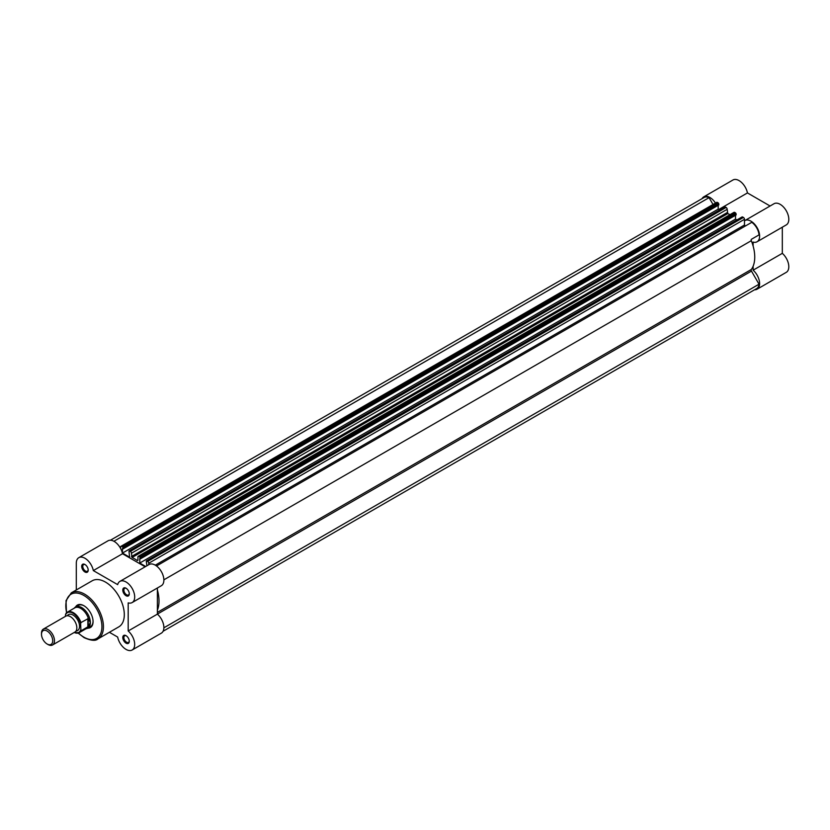 <?xml version="1.0" encoding="UTF-8"?>
<svg xmlns="http://www.w3.org/2000/svg" width="830" height="830" viewBox="0 0 830 830"><rect width="100%" height="100%" fill="white"/><g stroke="black" fill="none" stroke-linecap="round" stroke-linejoin="round"><path stroke-width="1.25" d="M740.817 227.13A30.586 17.658 60 0 1 741.647 228.167A30.586 17.658 60 0 0 740.817 227.13M132.043 557.521L131.441 553.268A1.525 0.882 -120 0 0 130.362 551.39L726.094 207.448A1.525 0.882 60 0 1 727.173 209.316L727.775 213.58L132.043 557.521A34.404 19.858 60 0 1 134.688 558.88A34.404 19.858 60 0 1 137.334 560.572L137.925 560.302L137.925 557.013A1.525 0.882 -120 0 1 138.247 556.308L733.979 212.366A1.525 0.882 60 0 1 734.747 212.439L139.015 556.38A1.525 0.882 -120 0 0 138.247 556.308M718.282 202.935L718.822 203.869L123.089 547.821L122.55 546.877L718.282 202.935L717.442 202.458A1.525 0.882 -120 0 0 716.684 202.375L120.952 546.327A1.525 0.882 -120 0 0 120.63 547.022L120.63 548.526M122.55 546.877L121.709 546.399A1.525 0.882 -120 0 0 120.952 546.327M110.452 540.226L704.099 197.488A11.464 6.619 60 0 1 709.069 197.654L113.907 541.274M718.822 203.869L718.822 204.937L123.089 548.879L123.089 547.821M718.199 205.29L718.199 209.129L122.467 553.081L122.467 548.516L123.089 548.879M122.467 553.081L129.605 557.2L128.982 551.224L130.362 551.39M718.199 209.129L719.631 209.959M726.094 207.448L725.254 206.96L129.522 550.913M727.775 213.58A34.404 19.858 60 0 1 729.964 214.68M139.845 556.868L735.588 212.926L736.127 213.86L140.384 557.802L139.015 556.38M735.588 212.926L734.747 212.439M736.127 213.86L736.127 214.918L140.384 558.87L140.384 557.802M735.505 215.281L735.505 219.12L139.772 563.062L139.772 558.507L140.384 558.87M145.696 566.485L139.772 563.062M736.926 219.94L735.505 219.12M147.657 561.381L743.4 217.439A1.525 0.882 60 0 1 744.479 219.307L148.736 563.248A1.525 0.882 -120 0 0 147.657 561.381L146.277 561.205L146.9 565.79M743.4 217.439L742.56 216.952L146.827 560.893M744.479 219.307L744.479 225.023L155.314 565.168M148.736 563.248L148.736 564.732M745.392 225.999L744.479 225.023M157.389 612.384L751.306 269.491A34.404 19.858 -120 0 0 751.306 240.69A1.525 0.882 -120 0 1 751.472 239.258L759.035 234.89A11.464 6.619 60 0 0 751.773 222.316L156.517 565.977M163.873 627.812L759.035 284.202A11.464 6.619 60 0 1 756.701 288.539L163.095 631.257M724.715 207.272L725.254 206.96M742.02 217.263L742.56 216.952M751.306 269.491A1.525 0.882 -120 0 0 751.472 271.099L759.035 284.202M709.069 197.654L713.012 204.491M157.389 610.164A34.404 19.858 -120 0 0 157.389 589.995M52.57 644.972L74.939 632.055A9.171 5.302 -120 0 0 76.837 627.854A9.171 5.302 -120 0 0 72.833 618.63A9.171 5.302 -120 0 0 65.767 616.171L43.399 629.078A9.171 5.302 60 0 1 50.474 631.537A9.171 5.302 60 0 1 54.479 640.77A9.171 5.302 60 0 1 52.57 644.972A9.171 5.302 60 0 1 47.984 644.516L47.113 644.007A7.937 4.575 -120 0 0 52.715 640.77A7.937 4.575 -120 0 0 47.113 631.059A7.937 4.575 -120 0 0 41.5 634.296A7.937 4.575 -120 0 0 47.113 644.007M41.5 634.296L41.5 633.28A9.171 5.302 60 0 1 43.399 629.078M76.09 630.925A9.171 5.302 -120 0 0 79.545 626.297A9.171 5.302 -120 0 0 74.617 616.182A9.171 5.302 -120 0 0 67.323 615.736M86.081 628.715L86.455 628.652A12.232 7.065 -120 0 0 87.824 628.154A12.232 7.065 -120 0 0 90.356 622.552L88.25 626.598L80.946 630.883A11.848 6.837 60 0 1 79.306 632.626A11.848 6.837 60 0 1 74.223 632.481M65.809 613.847L65.487 614.999L65.809 613.847A11.848 6.837 60 0 1 67.458 612.104A11.848 6.837 60 0 1 80.946 622.583L80.624 623.735A11.392 6.578 -120 0 0 73.061 613.256A11.392 6.578 -120 0 0 65.487 614.999L65.487 616.327M80.624 623.735L80.946 630.883M80.946 622.583L88.25 618.568L90.356 622.552A12.232 7.065 -120 0 0 85.013 610.247A12.232 7.065 -120 0 0 75.592 606.969A12.232 7.065 -120 0 0 74.482 607.902L74.233 608.193M88.25 618.568L88.25 626.598M87.866 618.589L87.866 626.889M74.098 632.543L79.306 632.626L86.694 628.362A11.848 6.837 -120 0 0 88.519 626.245M88.519 618.91A11.848 6.837 -120 0 0 74.835 607.84L67.458 612.104L65.674 614.013M715.481 203.07A12.232 7.065 -120 0 0 709.878 197.457A12.232 7.065 -120 0 0 703.757 196.855A12.232 7.065 -120 0 0 702.056 198.671M703.757 196.855L732.952 179.996A12.232 7.065 60 0 1 739.074 180.608A12.232 7.065 60 0 1 747.446 192.934L770.084 206.006M753.121 246.054L753.121 242.09A12.232 7.065 -120 0 0 757.085 241.758A12.232 7.065 -120 0 0 758.952 231.954A12.232 7.065 -120 0 0 750.963 221.185A12.232 7.065 -120 0 0 744.852 220.573A12.232 7.065 -120 0 0 744.479 220.811M744.852 220.573L774.037 203.724A12.232 7.065 60 0 1 780.159 204.325A12.232 7.065 60 0 1 788.147 215.105A12.232 7.065 60 0 1 786.269 224.909L757.085 241.758M730.545 233.064A30.586 17.658 60 0 1 731.375 234.091M782.317 227.192L782.317 253.337A12.232 7.065 60 0 1 788.5 263.94A12.232 7.065 60 0 1 786.269 272.344L757.085 289.203A12.232 7.065 -120 0 0 759.305 280.799A12.232 7.065 -120 0 0 753.121 270.186L782.317 253.337M754.574 289.774A12.232 7.065 -120 0 0 757.085 289.203M753.121 266.223L753.121 270.186M718.79 209.471L747.446 192.934M84.951 571.995A4.586 2.646 60 0 1 81.703 566.371A4.586 2.646 60 0 1 84.951 564.504L84.951 564.504A4.586 2.646 60 0 1 88.198 570.117A4.586 2.646 60 0 1 84.951 571.995M85.231 564.68A3.818 2.21 -120 0 0 83.581 564.618A3.818 2.21 -120 0 0 82.99 567.689A3.818 2.21 -120 0 0 85.49 571.05A3.818 2.21 -120 0 0 87.399 571.248A3.818 2.21 -120 0 0 88.177 569.785M126.036 595.712A4.586 2.646 60 0 1 122.788 590.089A4.586 2.646 60 0 1 126.036 588.221L126.036 588.221A4.586 2.646 60 0 1 129.283 593.834A4.586 2.646 60 0 1 126.036 595.712M126.316 588.397A3.818 2.21 -120 0 0 124.666 588.346A3.818 2.21 -120 0 0 124.075 591.406A3.818 2.21 -120 0 0 126.575 594.778A3.818 2.21 -120 0 0 128.484 594.965A3.818 2.21 -120 0 0 129.262 593.502M126.036 643.157A4.586 2.646 60 0 1 122.788 637.533A4.586 2.646 60 0 1 126.036 635.666L126.036 635.666A4.586 2.646 60 0 1 129.283 641.279A4.586 2.646 60 0 1 126.036 643.157M126.316 635.842A3.818 2.21 -120 0 0 124.666 635.78A3.818 2.21 -120 0 0 124.075 638.851A3.818 2.21 -120 0 0 126.575 642.213A3.818 2.21 -120 0 0 128.484 642.41A3.818 2.21 -120 0 0 129.262 640.947M84.141 605.859A12.232 7.065 -120 0 0 78.29 605.402L75.592 606.969A13 7.501 60 0 1 83.872 605.703L83.872 605.703A13 7.501 60 0 1 93.064 621.618A13 7.501 60 0 1 87.793 628.175M109.394 632.294L117.663 637.067A12.232 7.065 -120 0 0 126.036 649.392A12.232 7.065 -120 0 0 132.157 650.004A12.232 7.065 -120 0 0 134.377 641.6A12.232 7.065 -120 0 0 128.194 630.987L128.194 602.881A12.232 7.065 -120 0 0 132.157 602.559A12.232 7.065 -120 0 0 132.157 588.439A12.232 7.065 -120 0 0 119.925 581.374A12.232 7.065 -120 0 0 117.663 584.631L93.323 570.584A12.232 7.065 -120 0 0 87.223 559.928A12.232 7.065 -120 0 0 78.84 557.656A12.232 7.065 -120 0 0 76.298 563.248L76.298 589.964M97.93 638.913L118.794 626.868A26.602 15.365 -120 0 0 122.871 605.547A26.602 15.365 -120 0 0 105.493 582.1A26.602 15.365 -120 0 0 92.192 580.782L71.328 592.838A26.602 15.365 60 0 1 84.629 594.155A26.602 15.365 60 0 1 102.007 617.593A26.602 15.365 60 0 1 97.93 638.913C95.658 641.123 91.041 640.698 84.089 637.648L78.134 633.093M145.157 566.797L122.518 553.735A12.232 7.065 -120 0 0 116.418 543.069A12.232 7.065 -120 0 0 108.025 540.797L78.84 557.656M132.157 602.559L161.342 585.71A12.232 7.065 -120 0 0 161.342 571.58A12.232 7.065 -120 0 0 149.11 564.514L119.925 581.374M132.157 650.004L161.342 633.145A12.232 7.065 -120 0 0 163.572 624.741A12.232 7.065 -120 0 0 157.389 614.127L157.389 587.993M87.824 628.154L90.522 626.588A12.232 7.065 -120 0 0 93.053 621.297M157.389 614.127L128.194 630.987M122.518 553.735L93.323 570.584M137.925 560.229L137.334 560.572M121.709 546.399L717.442 202.458M727.173 209.316L131.441 553.268M727.173 212.615L131.441 556.557M163.873 579.838L751.306 240.69M157.389 614.096L751.472 271.099M74.264 632.45A11.392 6.578 -120 0 0 80.624 630.105M78.394 633.02A25.533 14.743 -120 0 0 83.872 637.16A25.533 14.743 -120 0 0 101.924 626.733A25.533 14.743 -120 0 0 83.872 595.463A25.533 14.743 -120 0 0 66.659 612.696M724.88 206.929L129.138 550.871M742.176 216.91L146.443 560.862M71.328 592.838L66.016 600.65L66.473 612.882"/></g></svg>
